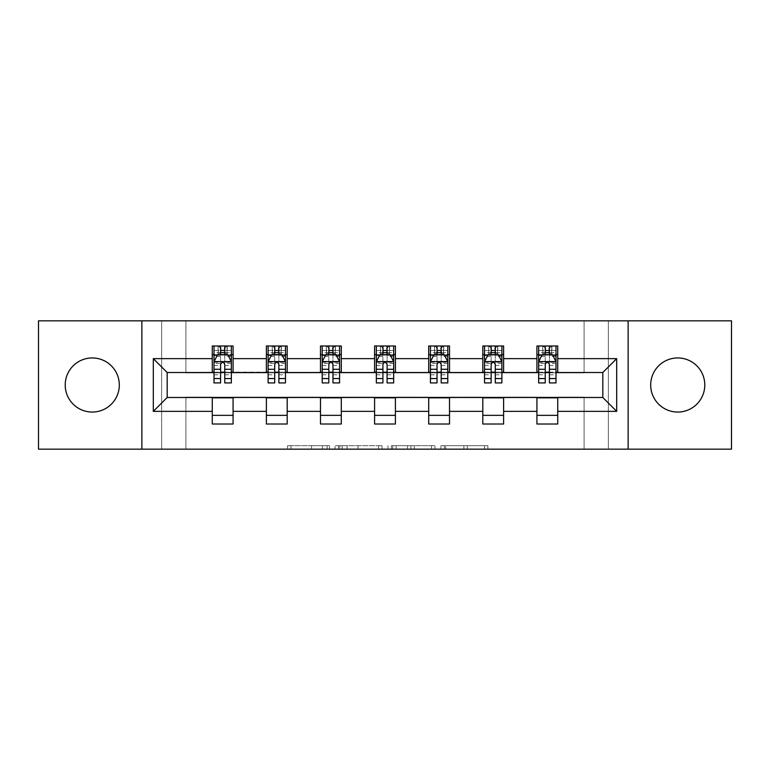 <?xml version="1.0" encoding="UTF-8"?>
<svg xmlns="http://www.w3.org/2000/svg" width="770" height="770" viewBox="0 0 770 770"><rect width="100%" height="100%" fill="white"/><g stroke="black" fill="none" stroke-linecap="round" stroke-linejoin="round"><path stroke-width="0.58" stroke-dasharray="3.85 2.89" d="M329.502 449.17L290.954 449.17L329.502 449.17L329.502 445.695L311.552 445.695L311.552 449.17L311.552 445.695L329.502 445.695L329.502 449.17L329.502 445.695L311.552 445.695L311.552 449.17L311.552 445.695L329.502 445.695L290.954 445.695L329.502 445.695M677.735 412.056A27.056 27.056 0 0 1 650.688 385A27.056 27.056 0 0 1 677.735 357.944A27.056 27.056 0 0 1 704.791 385A27.056 27.056 0 0 1 677.735 412.056M92.265 412.056A27.056 27.056 0 0 1 65.209 385A27.056 27.056 0 0 1 92.265 357.944A27.056 27.056 0 0 1 119.311 385A27.056 27.056 0 0 1 92.265 412.056M484.494 449.17L444.329 449.17L484.494 449.17L484.494 445.695L467.303 445.695L487.901 445.695L487.901 449.17L487.901 445.695L444.329 445.695L487.901 445.695L487.901 449.17L487.901 445.695L484.494 445.695L484.494 449.17M463.896 449.17L445.686 449.17L463.896 449.17L463.896 445.695L467.303 445.695L463.896 445.695L463.896 449.17L463.896 445.695L445.686 445.695L445.686 449.17L445.686 445.695L463.896 445.695L463.896 449.17M440.921 449.17L444.329 449.17L440.921 449.17L440.921 445.695L444.329 445.695L440.921 445.695L440.921 449.17M287.547 449.17L290.954 449.17L287.547 449.17L287.547 445.695L290.954 445.695L287.547 445.695L287.547 449.17M584.093 449.17L608.367 449.17L608.367 320.83L731.5 320.83L731.5 449.17L608.367 449.17L608.367 320.83L584.093 320.83L584.093 372.863L185.907 372.863L185.907 320.83L584.093 320.83L584.093 372.863L185.907 372.863L185.907 320.83L161.633 320.83L161.633 449.17L38.5 449.17L38.5 320.83L161.633 320.83L161.633 449.17L185.907 449.17L185.907 397.137L584.093 397.137L584.093 449.17L185.907 449.17L185.907 397.137L584.093 397.137L584.093 449.17M382.016 449.17L378.619 449.17L382.016 449.17L382.016 445.695L382.016 449.17M338.444 449.17L378.619 449.17L335.037 449.17L338.444 449.17L338.444 445.695L382.016 445.695L335.037 445.695L335.037 449.17L335.037 445.695L338.444 445.695L338.444 449.17M391.381 449.17L434.963 449.17L387.984 449.17L391.381 449.17L391.381 445.695L434.963 445.695L434.963 449.17L434.963 445.695L414.366 445.695L414.366 449.17M212.27 415.348L233.079 415.348L233.079 424.02L212.27 424.02L212.27 397.484L167.177 397.484L167.177 372.516L233.079 372.17L233.079 354.652L212.27 354.652L212.27 345.98L233.079 345.98L233.079 354.652M266.382 415.348L287.191 415.348L287.191 424.02L266.382 424.02L266.382 397.484L212.27 397.83M320.484 415.348L341.293 415.348L341.293 424.02L320.484 424.02L320.484 397.484L266.382 397.83M374.595 415.348L395.405 415.348L395.405 424.02L374.595 424.02L374.595 397.484L320.484 397.83M428.707 415.348L449.516 415.348L449.516 424.02L428.707 424.02L428.707 397.484L374.595 397.83M482.809 415.348L503.619 415.348L503.619 424.02L482.809 424.02L482.809 397.484L428.707 397.83M536.921 415.348L557.73 415.348L557.73 424.02L536.921 424.02L536.921 397.484L482.809 397.83M266.382 345.98L287.191 345.98L287.191 354.652L266.382 354.652L266.382 345.98M320.484 345.98L341.293 345.98L341.293 354.652L320.484 354.652L320.484 345.98M374.595 345.98L395.405 345.98L395.405 354.652L374.595 354.652L374.595 345.98M428.707 345.98L449.516 345.98L449.516 354.652L428.707 354.652L428.707 345.98M482.809 345.98L503.619 345.98L503.619 354.652L482.809 354.652L482.809 345.98M536.921 345.98L557.73 345.98L557.73 354.652L536.921 354.652L536.921 345.98M536.921 397.83L602.823 397.484L602.823 372.516L503.619 372.516L503.619 354.652M503.619 372.17L449.516 372.516L449.516 354.652M449.516 372.17L395.405 372.516L395.405 354.652M395.405 372.17L341.293 372.516L341.293 354.652M341.293 372.17L287.191 372.516L287.191 354.652M287.191 372.17L233.079 372.17M224.753 354.652L220.595 354.652M212.27 372.17L212.27 354.652M214.002 372.17L220.595 372.17M224.753 372.17L231.347 372.17M233.079 415.348L233.079 397.83M287.191 415.348L287.191 397.83M266.382 372.17L266.382 354.652M278.865 354.652L274.707 354.652M268.114 372.17L274.707 372.17M278.865 372.17L285.458 372.17M341.293 415.348L341.293 397.83M320.484 372.17L320.484 354.652M332.977 354.652L328.809 354.652M322.216 372.17L328.809 372.17M332.977 372.17L339.56 372.17M395.405 415.348L395.405 397.83M374.595 372.17L374.595 354.652M387.079 354.652L382.921 354.652M376.328 372.17L382.921 372.17M387.079 372.17L393.672 372.17M449.516 415.348L449.516 397.83M428.707 372.17L428.707 354.652M441.191 354.652L437.023 354.652M430.44 372.17L437.023 372.17M441.191 372.17L447.784 372.17M503.619 415.348L503.619 397.83M482.809 372.17L482.809 354.652M495.293 354.652L491.135 354.652M484.542 372.17L491.135 372.17M495.293 372.17L501.886 372.17M557.73 415.348L557.73 397.83M536.921 372.17L536.921 354.652M557.73 372.17L557.73 354.652M549.405 354.652L545.247 354.652M538.654 372.17L545.247 372.17M549.405 372.17L555.998 372.17M141.863 449.17L141.863 320.83M628.137 320.83L628.137 449.17M342.188 449.17L347.126 449.17L342.188 449.17L342.188 445.695L339.801 445.695L339.801 449.17L339.801 445.695L347.126 445.695L342.188 445.695L342.188 449.17M347.126 449.17L358.021 449.17L347.126 449.17L347.126 445.695L358.021 445.695L358.021 449.17L358.021 445.695L347.126 445.695L347.126 449.17M391.381 445.695L410.959 445.695L410.959 449.17L410.959 445.695L407.551 445.695L410.959 445.695L410.959 449.17L410.959 445.695L414.366 445.695M392.748 445.695L392.748 449.17L392.748 445.695M387.984 445.695L387.984 449.17L387.984 445.695M220.595 345.98L214.002 345.98L214.002 354.652L214.002 350.485L220.595 350.485L220.595 345.98L231.347 345.98L231.347 354.652L231.347 352.699L224.753 352.699M214.002 361.765L214.002 378.407L214.002 361.765L217.477 354.826L227.881 354.826L231.347 361.765L231.347 378.407L231.347 361.765M214.002 382.921L214.002 350.485L231.347 350.485L231.347 352.699M231.347 382.921L231.347 350.485L224.753 350.485L224.753 345.98M220.595 382.921L220.595 363.507L214.002 363.507M214.002 362.295L220.595 362.295L220.595 378.407L220.595 364.364C221.981 361.736 223.367 361.736 224.753 364.364L224.753 378.407L224.753 362.295L231.347 362.295M214.002 354.652L227.015 354.652L227.015 345.98L231.347 345.98M224.407 348.579L224.407 352.054L220.942 352.054L220.942 348.579L224.407 348.579L227.015 345.98L227.015 354.652L227.015 345.98L218.343 345.98L218.343 354.652L218.093 345.98L218.093 354.652M214.002 345.98L218.093 345.98M220.595 350.485L220.595 363.507M231.347 363.507L224.753 363.507L224.753 350.485M220.595 362.295L220.595 354.826M224.753 354.826L224.753 362.295M224.753 363.507L224.753 382.921M224.407 352.054L227.015 354.652L231.347 354.652M220.942 352.054L218.343 354.652M220.942 348.579L218.343 345.98M274.707 345.98L268.114 345.98L268.114 354.652L268.114 350.485L274.707 350.485L274.707 345.98L285.458 345.98L285.458 354.652L285.458 352.699L278.865 352.699M268.114 361.765L268.114 378.407L268.114 361.765L271.579 354.826L281.984 354.826L285.458 361.765L285.458 378.407L285.458 361.765M268.114 382.921L268.114 350.485L285.458 350.485L285.458 352.699M285.458 382.921L285.458 350.485L278.865 350.485L278.865 345.98M274.707 382.921L274.707 363.507L268.114 363.507M268.114 362.295L274.707 362.295L274.707 378.407L274.707 364.364C276.083 361.736 277.469 361.736 278.865 364.364L278.865 378.407L278.865 362.295L285.458 362.295M268.114 354.652L281.117 354.652L281.117 345.98L285.458 345.98M278.519 348.579L278.519 352.054L275.054 352.054L275.054 348.579L278.519 348.579L281.117 345.98L281.117 354.652L281.117 345.98L272.445 345.98L272.445 354.652L272.195 345.98L272.195 354.652M268.114 345.98L272.195 345.98M274.707 350.485L274.707 363.507M285.458 363.507L278.865 363.507L278.865 350.485M274.707 362.295L274.707 354.826M278.865 354.826L278.865 362.295M278.865 363.507L278.865 382.921M278.519 352.054L281.117 354.652L285.458 354.652M275.054 352.054L272.445 354.652M275.054 348.579L272.445 345.98M328.809 345.98L322.216 345.98L322.216 354.652L322.216 350.485L328.809 350.485L328.809 345.98L339.56 345.98L339.56 354.652L339.56 352.699L332.977 352.699M322.216 361.765L322.216 378.407L322.216 361.765L325.691 354.826L336.095 354.826L339.56 361.765L339.56 378.407L339.56 361.765M322.216 382.921L322.216 350.485L339.56 350.485L339.56 352.699M339.56 382.921L339.56 350.485L332.977 350.485L332.977 345.98M328.809 382.921L328.809 363.507L322.216 363.507M322.216 362.295L328.809 362.295L328.809 378.407L328.809 364.364C330.195 361.736 331.581 361.736 332.977 364.364L332.977 378.407L332.977 362.295L339.56 362.295M322.216 354.652L335.229 354.652L335.229 345.98L339.56 345.98M332.63 348.579L332.63 352.054L329.156 352.054L329.156 348.579L332.63 348.579L335.229 345.98L335.229 354.652L335.229 345.98L326.557 345.98L326.557 354.652L326.307 345.98L326.307 354.652M322.216 345.98L326.307 345.98M328.809 350.485L328.809 363.507M339.56 363.507L332.977 363.507L332.977 350.485M328.809 362.295L328.809 354.826M332.977 354.826L332.977 362.295M332.977 363.507L332.977 382.921M332.63 352.054L335.229 354.652L339.56 354.652M329.156 352.054L326.557 354.652M329.156 348.579L326.557 345.98M382.921 345.98L376.328 345.98L376.328 354.652L376.328 350.485L382.921 350.485L382.921 345.98L393.672 345.98L393.672 354.652L393.672 352.699L387.079 352.699M376.328 361.765L376.328 378.407L376.328 361.765L379.793 354.826L390.207 354.826L393.672 361.765L393.672 378.407L393.672 361.765M376.328 382.921L376.328 350.485L393.672 350.485L393.672 352.699M393.672 382.921L393.672 350.485L387.079 350.485L387.079 345.98M382.921 382.921L382.921 363.507L376.328 363.507M376.328 362.295L382.921 362.295L382.921 378.407L382.921 364.364C384.307 361.736 385.693 361.736 387.079 364.364L387.079 378.407L387.079 362.295L393.672 362.295M376.328 354.652L389.331 354.652L389.331 345.98L393.672 345.98M386.733 348.579L386.733 352.054L383.267 352.054L383.267 348.579L386.733 348.579L389.331 345.98L389.331 354.652L389.331 345.98L380.669 345.98L380.669 354.652L380.409 345.98L380.409 354.652M376.328 345.98L380.409 345.98M382.921 350.485L382.921 363.507M393.672 363.507L387.079 363.507L387.079 350.485M382.921 362.295L382.921 354.826M387.079 354.826L387.079 362.295M387.079 363.507L387.079 382.921M386.733 352.054L389.331 354.652L393.672 354.652M383.267 352.054L380.669 354.652M383.267 348.579L380.669 345.98M437.023 345.98L430.44 345.98L430.44 354.652L430.44 350.485L437.023 350.485L437.023 345.98L447.784 345.98L447.784 354.652L447.784 352.699L441.191 352.699M430.44 361.765L430.44 378.407L430.44 361.765L433.905 354.826L444.309 354.826L447.784 361.765L447.784 378.407L447.784 361.765M430.44 382.921L430.44 350.485L447.784 350.485L447.784 352.699M447.784 382.921L447.784 350.485L441.191 350.485L441.191 345.98M437.023 382.921L437.023 363.507L430.44 363.507M430.44 362.295L437.023 362.295L437.023 378.407L437.023 364.364C438.409 361.736 439.795 361.736 441.191 364.364L441.191 378.407L441.191 362.295L447.784 362.295M430.44 354.652L443.443 354.652L443.443 345.98L447.784 345.98M440.844 348.579L440.844 352.054L437.37 352.054L437.37 348.579L440.844 348.579L443.443 345.98L443.443 354.652L443.443 345.98L434.771 345.98L434.771 354.652L434.521 345.98L434.521 354.652M430.44 345.98L434.521 345.98M437.023 350.485L437.023 363.507M447.784 363.507L441.191 363.507L441.191 350.485M437.023 362.295L437.023 354.826M441.191 354.826L441.191 362.295M441.191 363.507L441.191 382.921M440.844 352.054L443.443 354.652L447.784 354.652M437.37 352.054L434.771 354.652M437.37 348.579L434.771 345.98M491.135 345.98L484.542 345.98L484.542 354.652L484.542 350.485L491.135 350.485L491.135 345.98L501.886 345.98L501.886 354.652L501.886 352.699L495.293 352.699M484.542 361.765L484.542 378.407L484.542 361.765L488.016 354.826L498.421 354.826L501.886 361.765L501.886 378.407L501.886 361.765M484.542 382.921L484.542 350.485L501.886 350.485L501.886 352.699M501.886 382.921L501.886 350.485L495.293 350.485L495.293 345.98M491.135 382.921L491.135 363.507L484.542 363.507M484.542 362.295L491.135 362.295L491.135 378.407L491.135 364.364C492.521 361.736 493.907 361.736 495.293 364.364L495.293 378.407L495.293 362.295L501.886 362.295M484.542 354.652L497.555 354.652L497.555 345.98L501.886 345.98M494.946 348.579L494.946 352.054L491.481 352.054L491.481 348.579L494.946 348.579L497.555 345.98L497.555 354.652L497.555 345.98L488.883 345.98L488.883 354.652L488.632 345.98L488.632 354.652M484.542 345.98L488.632 345.98M491.135 350.485L491.135 363.507M501.886 363.507L495.293 363.507L495.293 350.485M491.135 362.295L491.135 354.826M495.293 354.826L495.293 362.295M495.293 363.507L495.293 382.921M494.946 352.054L497.555 354.652L501.886 354.652M491.481 352.054L488.883 354.652M491.481 348.579L488.883 345.98M545.247 345.98L538.654 345.98L538.654 354.652L538.654 350.485L545.247 350.485L545.247 345.98L555.998 345.98L555.998 354.652L555.998 352.699L549.405 352.699M538.654 361.765L538.654 378.407L538.654 361.765L542.119 354.826L552.523 354.826L555.998 361.765L555.998 378.407L555.998 361.765M538.654 382.921L538.654 350.485L555.998 350.485L555.998 352.699M555.998 382.921L555.998 350.485L549.405 350.485L549.405 345.98M545.247 382.921L545.247 363.507L538.654 363.507M538.654 362.295L545.247 362.295L545.247 378.407L545.247 364.364C546.623 361.736 548.019 361.736 549.405 364.364L549.405 378.407L549.405 362.295L555.998 362.295M538.654 354.652L551.657 354.652L551.657 345.98L555.998 345.98M549.058 348.579L549.058 352.054L545.593 352.054L545.593 348.579L549.058 348.579L551.657 345.98L551.657 354.652L551.657 345.98L542.985 345.98L542.985 354.652L542.735 345.98L542.735 354.652M538.654 345.98L542.735 345.98M545.247 350.485L545.247 363.507M555.998 363.507L549.405 363.507L549.405 350.485M545.247 362.295L545.247 354.826M549.405 354.826L549.405 362.295M549.405 363.507L549.405 382.921M549.058 352.054L551.657 354.652L555.998 354.652M545.593 352.054L542.985 354.652M545.593 348.579L542.985 345.98M327.125 445.695L327.125 449.17L327.125 445.695M322.438 445.695L322.438 449.17L322.438 445.695M290.954 445.695L290.954 449.17L290.954 445.695M378.619 445.695L378.619 449.17L378.619 445.695M431.556 445.695L431.556 449.17L431.556 445.695M407.551 445.695L407.551 449.17L407.551 445.695M396.146 445.695L396.146 449.17L396.146 445.695M467.303 445.695L467.303 449.17L467.303 445.695M444.329 445.695L444.329 449.17L444.329 445.695M214.089 361.592L231.26 361.592M214.002 374.798L220.595 374.798M220.595 356.452L214.002 356.452M231.347 356.452L224.753 356.452M217.265 355.24L220.595 355.24M224.753 355.24L228.084 355.24M224.753 374.798L231.347 374.798M214.002 365.5L220.595 365.5M224.753 365.5L231.347 365.5M220.595 352.699L214.002 352.699M227.266 345.98L227.266 354.652M268.201 361.592L285.372 361.592M268.114 374.798L274.707 374.798M274.707 356.452L268.114 356.452M285.458 356.452L278.865 356.452M271.377 355.24L274.707 355.24M278.865 355.24L282.195 355.24M278.865 374.798L285.458 374.798M268.114 365.5L274.707 365.5M278.865 365.5L285.458 365.5M274.707 352.699L268.114 352.699M281.368 345.98L281.368 354.652M322.303 361.592L339.474 361.592M322.216 374.798L328.809 374.798M328.809 356.452L322.216 356.452M339.56 356.452L332.977 356.452M325.479 355.24L328.809 355.24M332.977 355.24L336.307 355.24M332.977 374.798L339.56 374.798M322.216 365.5L328.809 365.5M332.977 365.5L339.56 365.5M328.809 352.699L322.216 352.699M335.479 345.98L335.479 354.652M376.414 361.592L393.586 361.592M376.328 374.798L382.921 374.798M382.921 356.452L376.328 356.452M393.672 356.452L387.079 356.452M379.591 355.24L382.921 355.24M387.079 355.24L390.409 355.24M387.079 374.798L393.672 374.798M376.328 365.5L382.921 365.5M387.079 365.5L393.672 365.5M382.921 352.699L376.328 352.699M389.591 345.98L389.591 354.652M430.526 361.592L447.697 361.592M430.44 374.798L437.023 374.798M437.023 356.452L430.44 356.452M447.784 356.452L441.191 356.452M433.693 355.24L437.023 355.24M441.191 355.24L444.521 355.24M441.191 374.798L447.784 374.798M430.44 365.5L437.023 365.5M441.191 365.5L447.784 365.5M437.023 352.699L430.44 352.699M443.693 345.98L443.693 354.652M484.628 361.592L501.799 361.592M484.542 374.798L491.135 374.798M491.135 356.452L484.542 356.452M501.886 356.452L495.293 356.452M487.805 355.24L491.135 355.24M495.293 355.24L498.623 355.24M495.293 374.798L501.886 374.798M484.542 365.5L491.135 365.5M495.293 365.5L501.886 365.5M491.135 352.699L484.542 352.699M497.805 345.98L497.805 354.652M538.74 361.592L555.911 361.592M538.654 374.798L545.247 374.798M545.247 356.452L538.654 356.452M555.998 356.452L549.405 356.452M541.916 355.24L545.247 355.24M549.405 355.24L552.735 355.24M549.405 374.798L555.998 374.798M538.654 365.5L545.247 365.5M549.405 365.5L555.998 365.5M545.247 352.699L538.654 352.699M551.907 345.98L551.907 354.652M214.002 378.407L220.595 378.407M224.753 378.407L231.347 378.407M268.114 378.407L274.707 378.407M278.865 378.407L285.458 378.407M322.216 378.407L328.809 378.407M332.977 378.407L339.56 378.407M376.328 378.407L382.921 378.407M387.079 378.407L393.672 378.407M430.44 378.407L437.023 378.407M441.191 378.407L447.784 378.407M484.542 378.407L491.135 378.407M495.293 378.407L501.886 378.407M538.654 378.407L545.247 378.407M549.405 378.407L555.998 378.407"/><path stroke-width="1.16" d="M677.735 357.944A27.056 27.056 0 0 0 650.688 385A27.056 27.056 0 0 0 677.735 412.056A27.056 27.056 0 0 0 704.791 385A27.056 27.056 0 0 0 677.735 357.944M92.265 357.944A27.056 27.056 0 0 0 65.209 385A27.056 27.056 0 0 0 92.265 412.056A27.056 27.056 0 0 0 119.311 385A27.056 27.056 0 0 0 92.265 357.944M628.137 449.17L731.5 449.17L731.5 320.83L628.137 320.83L628.137 449.17L141.863 449.17L141.863 320.83L38.5 320.83L38.5 449.17L141.863 449.17M628.137 320.83L141.863 320.83M557.73 358.637L557.73 345.98L536.921 345.98L536.921 358.637L503.619 358.637L503.619 345.98L482.809 345.98L482.809 358.637L449.516 358.637L449.516 345.98L428.707 345.98L428.707 358.637L395.405 358.637L395.405 345.98L374.595 345.98L374.595 358.637L341.293 358.637L341.293 345.98L320.484 345.98L320.484 358.637L287.191 358.637L287.191 345.98L266.382 345.98L266.382 358.637L233.079 358.637L233.079 345.98L212.27 345.98L212.27 358.637L153.307 358.637L153.307 411.363L167.177 397.484L212.27 397.484L212.27 424.02L233.079 424.02L233.079 397.484L266.382 397.484L266.382 424.02L287.191 424.02L287.191 397.484L320.484 397.484L320.484 424.02L341.293 424.02L341.293 397.484L374.595 397.484L374.595 424.02L395.405 424.02L395.405 397.484L428.707 397.484L428.707 424.02L449.516 424.02L449.516 397.484L482.809 397.484L482.809 424.02L503.619 424.02L503.619 397.484L536.921 397.484L536.921 424.02L557.73 424.02L557.73 397.484L602.823 397.484L602.823 372.516L557.73 372.516L557.73 358.637L616.693 358.637L616.693 411.363L557.73 411.363M536.921 411.363L503.619 411.363M482.809 411.363L449.516 411.363M428.707 411.363L395.405 411.363M374.595 411.363L341.293 411.363M320.484 411.363L287.191 411.363M266.382 411.363L233.079 411.363M212.27 411.363L153.307 411.363M536.921 358.637L536.921 372.516L503.619 372.516L503.619 358.637M482.809 358.637L482.809 372.516L449.516 372.516L449.516 358.637M428.707 358.637L428.707 372.516L395.405 372.516L395.405 358.637M374.595 358.637L374.595 372.516L341.293 372.516L341.293 358.637M320.484 358.637L320.484 372.516L287.191 372.516L287.191 358.637M266.382 358.637L266.382 372.516L233.079 372.516L233.079 358.637M212.27 358.637L212.27 372.516L167.177 372.516L153.307 358.637M167.177 372.516L167.177 397.484M616.693 411.363L602.823 397.484M602.823 372.516L616.693 358.637M212.27 354.652L214.002 354.652M220.595 354.652L224.753 354.652M231.347 354.652L233.079 354.652M212.27 372.17L214.002 372.17M220.595 372.17L224.753 372.17M231.347 372.17L233.079 372.17M212.27 397.83L233.079 397.83M212.27 415.348L233.079 415.348M266.382 397.83L287.191 397.83M266.382 415.348L287.191 415.348M266.382 354.652L268.114 354.652M274.707 354.652L278.865 354.652M285.458 354.652L287.191 354.652M266.382 372.17L268.114 372.17M274.707 372.17L278.865 372.17M285.458 372.17L287.191 372.17M320.484 397.83L341.293 397.83M320.484 415.348L341.293 415.348M320.484 354.652L322.216 354.652M328.809 354.652L332.977 354.652M339.56 354.652L341.293 354.652M320.484 372.17L322.216 372.17M328.809 372.17L332.977 372.17M339.56 372.17L341.293 372.17M374.595 397.83L395.405 397.83M374.595 415.348L395.405 415.348M374.595 354.652L376.328 354.652M382.921 354.652L387.079 354.652M393.672 354.652L395.405 354.652M374.595 372.17L376.328 372.17M382.921 372.17L387.079 372.17M393.672 372.17L395.405 372.17M428.707 397.83L449.516 397.83M428.707 415.348L449.516 415.348M428.707 354.652L430.44 354.652M437.023 354.652L441.191 354.652M447.784 354.652L449.516 354.652M428.707 372.17L430.44 372.17M437.023 372.17L441.191 372.17M447.784 372.17L449.516 372.17M482.809 397.83L503.619 397.83M482.809 415.348L503.619 415.348M482.809 354.652L484.542 354.652M491.135 354.652L495.293 354.652M501.886 354.652L503.619 354.652M482.809 372.17L484.542 372.17M491.135 372.17L495.293 372.17M501.886 372.17L503.619 372.17M536.921 397.83L557.73 397.83M536.921 415.348L557.73 415.348M536.921 354.652L538.654 354.652M545.247 354.652L549.405 354.652M555.998 354.652L557.73 354.652M536.921 372.17L538.654 372.17M545.247 372.17L549.405 372.17M555.998 372.17L557.73 372.17M224.753 350.485L220.595 350.485M231.347 378.57L224.753 378.57L224.753 382.921L231.347 382.921L231.347 361.765L227.881 354.826L217.477 354.826L214.002 361.765L214.002 382.921L220.595 382.921L220.595 378.57L214.002 378.57M214.002 361.765L214.002 345.98M231.347 361.765L231.347 345.98M220.595 354.826L220.595 345.98M224.753 345.98L224.753 354.826M224.753 378.57L224.753 364.364C223.367 361.688 221.981 361.688 220.595 364.364L220.595 378.57M278.865 350.485L274.707 350.485M285.458 378.57L278.865 378.57L278.865 382.921L285.458 382.921L285.458 361.765L281.984 354.826L271.579 354.826L268.114 361.765L268.114 382.921L274.707 382.921L274.707 378.57L268.114 378.57M268.114 361.765L268.114 345.98M285.458 361.765L285.458 345.98M274.707 354.826L274.707 345.98M278.865 345.98L278.865 354.826M278.865 378.57L278.865 364.364C277.479 361.688 276.093 361.688 274.707 364.364L274.707 378.57M332.977 350.485L328.809 350.485M339.56 378.57L332.977 378.57L332.977 382.921L339.56 382.921L339.56 361.765L336.095 354.826L325.691 354.826L322.216 361.765L322.216 382.921L328.809 382.921L328.809 378.57L322.216 378.57M322.216 361.765L322.216 345.98M339.56 361.765L339.56 345.98M328.809 354.826L328.809 345.98M332.977 345.98L332.977 354.826M332.977 378.57L332.977 364.364C331.591 361.688 330.205 361.688 328.809 364.364L328.809 378.57M387.079 350.485L382.921 350.485M393.672 378.57L387.079 378.57L387.079 382.921L393.672 382.921L393.672 361.765L390.207 354.826L379.793 354.826L376.328 361.765L376.328 382.921L382.921 382.921L382.921 378.57L376.328 378.57M376.328 361.765L376.328 345.98M393.672 361.765L393.672 345.98M382.921 354.826L382.921 345.98M387.079 345.98L387.079 354.826M387.079 378.57L387.079 364.364C385.693 361.688 384.307 361.688 382.921 364.364L382.921 378.57M441.191 350.485L437.023 350.485M447.784 378.57L441.191 378.57L441.191 382.921L447.784 382.921L447.784 361.765L444.309 354.826L433.905 354.826L430.44 361.765L430.44 382.921L437.023 382.921L437.023 378.57L430.44 378.57M430.44 361.765L430.44 345.98M447.784 361.765L447.784 345.98M437.023 354.826L437.023 345.98M441.191 345.98L441.191 354.826M441.191 378.57L441.191 364.364C439.805 361.688 438.419 361.688 437.023 364.364L437.023 378.57M495.293 350.485L491.135 350.485M501.886 378.57L495.293 378.57L495.293 382.921L501.886 382.921L501.886 361.765L498.421 354.826L488.016 354.826L484.542 361.765L484.542 382.921L491.135 382.921L491.135 378.57L484.542 378.57M484.542 361.765L484.542 345.98M501.886 361.765L501.886 345.98M491.135 354.826L491.135 345.98M495.293 345.98L495.293 354.826M495.293 378.57L495.293 364.364C493.916 361.688 492.521 361.688 491.135 364.364L491.135 378.57M549.405 350.485L545.247 350.485M555.998 378.57L549.405 378.57L549.405 382.921L555.998 382.921L555.998 361.765L552.523 354.826L542.119 354.826L538.654 361.765L538.654 382.921L545.247 382.921L545.247 378.57L538.654 378.57M538.654 361.765L538.654 345.98M555.998 361.765L555.998 345.98M545.247 354.826L545.247 345.98M549.405 345.98L549.405 354.826M549.405 378.57L549.405 364.364C548.019 361.688 546.633 361.688 545.247 364.364L545.247 378.57M231.26 361.592L214.089 361.592M214.002 355.24L217.265 355.24M228.084 355.24L231.347 355.24M220.595 369.273L214.002 369.273M231.347 369.273L224.753 369.273M224.753 352.699L220.595 352.699M285.372 361.592L268.201 361.592M268.114 355.24L271.377 355.24M282.195 355.24L285.458 355.24M274.707 369.273L268.114 369.273M285.458 369.273L278.865 369.273M278.865 352.699L274.707 352.699M339.474 361.592L322.303 361.592M322.216 355.24L325.479 355.24M336.307 355.24L339.56 355.24M328.809 369.273L322.216 369.273M339.56 369.273L332.977 369.273M332.977 352.699L328.809 352.699M393.586 361.592L376.414 361.592M376.328 355.24L379.591 355.24M390.409 355.24L393.672 355.24M382.921 369.273L376.328 369.273M393.672 369.273L387.079 369.273M387.079 352.699L382.921 352.699M447.697 361.592L430.526 361.592M430.44 355.24L433.693 355.24M444.521 355.24L447.784 355.24M437.023 369.273L430.44 369.273M447.784 369.273L441.191 369.273M441.191 352.699L437.023 352.699M501.799 361.592L484.628 361.592M484.542 355.24L487.805 355.24M498.623 355.24L501.886 355.24M491.135 369.273L484.542 369.273M501.886 369.273L495.293 369.273M495.293 352.699L491.135 352.699M555.911 361.592L538.74 361.592M538.654 355.24L541.916 355.24M552.735 355.24L555.998 355.24M545.247 369.273L538.654 369.273M555.998 369.273L549.405 369.273M549.405 352.699L545.247 352.699"/></g></svg>
